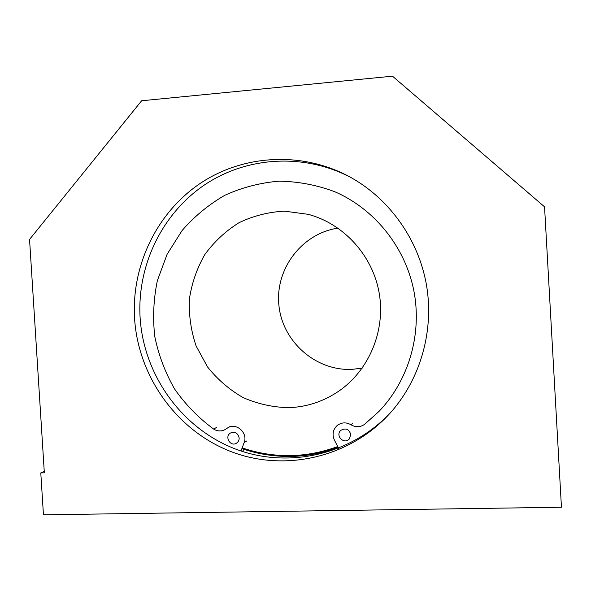 <?xml version="1.0" encoding="UTF-8"?>
<svg xmlns="http://www.w3.org/2000/svg" width="591" height="591" viewBox="0 0 591 591"><rect width="100%" height="100%" fill="white"/><g stroke="black" fill="none" stroke-linecap="round" stroke-linejoin="round"><path stroke-width="0.89" d="M134.563 318.386C138.22 376.777 176.849 430.839 231.332 451.723C285.734 472.578 351.564 457.183 391.508 411.565C420.844 377.878 434.208 330.125 426.458 284.899C418.502 239.71 389.861 199.337 350.995 177.544C303.316 151.06 243.802 154.177 200.201 183.417C156.637 212.819 131.387 265.691 134.563 318.386M392.269 410.686C352.605 454.907 288.016 469.461 234.753 448.739C181.422 427.98 143.687 374.93 140.104 317.677C136.994 266.016 161.616 214.178 204.198 185.138C246.809 156.26 305.052 152.737 352.044 178.135M338.126 447.365C306.633 458.808 275.147 459.399 243.669 449.138C259.338 454.361 275.465 456.784 292.043 456.415C307.837 455.993 323.196 452.979 338.126 447.365M40.786 472.918L43.446 514.82L561.45 507.241L544.547 206.828L392.498 76.18L141.633 100.766L29.55 239.429L44.34 472.837L40.786 472.918L44.251 471.433M288.896 407.687C306.928 406.963 323.521 401.474 338.68 391.227C369.116 370.335 385.709 330.672 379.193 293.07C372.677 255.46 343.748 223.745 308.118 214.311L284.507 211.157C268.558 211.984 253.413 215.826 239.074 222.659C225.607 231.066 214.186 241.712 204.804 254.588C196.884 268.432 191.743 283.281 189.393 299.135C188.736 315.166 190.982 330.79 196.123 345.994L207.507 366.9C217.466 379.429 229.345 389.661 243.152 397.61C257.735 403.971 272.983 407.332 288.896 407.687M337.986 228.133C301.89 233.438 275.074 268.927 278.893 305.141C282.247 341.391 315.491 371.052 351.904 369.368L362.187 368.156M350.795 434.673L349.148 439.128C343.925 444.838 334.957 435.375 340.815 430.366C345.779 427.662 349.111 429.103 350.795 434.673M239.156 437.946C239.215 440.199 238.343 441.935 236.54 443.154C230.431 447.276 224.1 436.38 230.608 432.967C235.115 431.452 237.966 433.107 239.156 437.946M338.606 448.303L334.403 440.073C332.016 434.592 332.881 429.79 336.988 425.683C341.376 422.292 346.053 421.996 351.024 424.789C355.723 427.478 360.251 427.323 364.61 424.316L378.912 411.499C408.861 380.323 422.439 333.59 413.7 289.982C404.805 246.395 374.192 208.726 334.646 191.676C316.569 184.946 298.019 181.452 279.004 181.178C260.121 182.774 242.111 187.458 224.964 195.215C208.682 204.597 194.38 216.38 182.058 230.571L167.113 254.256L157.376 280.577C153.527 299.068 152.663 317.714 154.776 336.53C158.587 355.073 165.192 372.559 174.581 388.981C185.426 404.466 198.428 417.815 213.595 429.029C217.362 431.364 221.182 431.556 225.038 429.62L227.919 427.729C236.526 422.402 248.19 433.092 244.12 442.637L241.01 450.992M242.768 451.568L243.662 449.16M337.72 446.56C305.806 458.18 273.958 458.616 242.17 447.875M366.088 422.809L364.61 424.316M216.446 427.522L213.595 429.029M246.706 440.989L244.12 442.637M352.62 423.282L351.024 424.789M241.911 448.569C254.994 453.216 269.164 455.838 284.419 456.415C302.814 456.873 320.714 453.858 338.133 447.372M230.645 426.229L227.919 427.729M338.724 424.175L336.988 425.683"/></g></svg>
